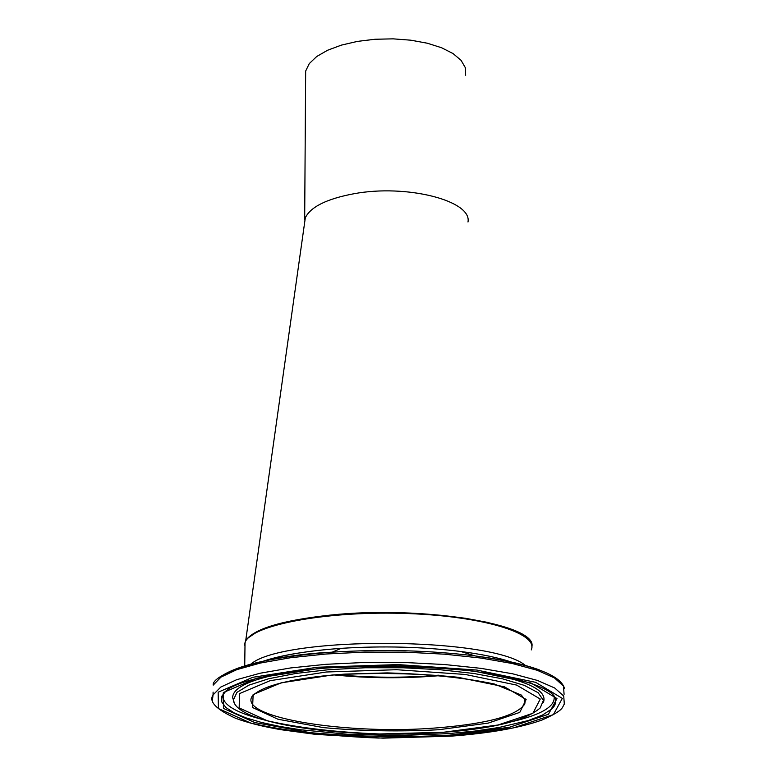 <?xml version="1.0" encoding="UTF-8"?>
<svg xmlns="http://www.w3.org/2000/svg" width="777" height="777" viewBox="0 0 777 777"><rect width="100%" height="100%" fill="white"/><g stroke="black" fill="none" stroke-linecap="round" stroke-linejoin="round"><path stroke-width="1.17" d="M244.386 645.211L245.726 640.53C253.982 628.826 282.051 620.367 329.934 615.141C422.125 605.186 538.111 624.349 531.847 646.746M304.409 224.174L305.322 217.735C310.683 206.837 326.826 198.844 353.768 193.774C406.342 183.858 472.193 200.689 467.997 221.999M305.604 77.496L305.652 71.066L309.285 63.588L316.676 56.536L327.525 50.272L341.336 45.134L357.43 41.395L375 39.258L393.133 38.85L410.887 40.2L427.331 43.221L441.618 47.756L453.04 53.564L461.062 60.315L465.316 67.667L465.666 75.252M336.014 674.737C369.726 677.942 403.603 678.175 437.674 675.407M527.175 638.461L518.385 632.585L504.914 627.136L487.14 622.309L465.656 618.307L441.239 615.306L414.782 613.412L387.325 612.713L359.916 613.238L333.624 614.957L309.431 617.793L288.228 621.619L270.736 626.291L257.517 631.604L248.931 637.354M245.008 644.143L244.988 645.755M438.49 675.203C404.467 678.039 370.561 677.855 336.752 674.679M333.799 674.912C368.045 678.34 402.603 678.651 437.47 675.835L441.453 675.475M437.966 727.796C349.776 735.295 239.947 718.133 251.758 696.872C259.625 687.15 284.693 680.04 326.962 675.534L344.959 674.096L387.189 672.901C428.914 674.028 464.607 677.729 494.279 683.983L521.28 695.026L525.271 700.155L524.776 704.02C516.783 715.714 487.839 723.63 437.966 727.796M525.242 700.048L524.776 704.02L524.679 698.746M244.949 648.552L245.037 642.443C250.981 625.427 323.3 611.198 401.641 613.364C480.079 615.297 539.277 632.973 531.254 649.931C539.005 632.284 479.933 614.937 401.602 612.907C323.358 610.839 251.175 624.747 245.037 642.443L244.726 665.889M525.427 665.471C491.588 636.586 282.993 635.868 250.835 664.141M438.587 729.749L488.228 723.096L519.774 712.383L526.146 699.455L504.448 686.829L457.828 677.243C416.763 673.203 374.873 672.455 332.167 675.009L281.138 682.847L253.137 694.541L252.583 707.536L277.981 719.24L323.407 727.622C361.023 731.07 399.417 731.779 438.587 729.749M443.482 732.264L379.545 733.974C335.703 732.235 298.3 727.835 267.327 720.774L239.18 707.925L239.471 693.628L270.075 680.691L326.311 671.998L396.649 669.706L465.248 674.455L516.618 685.081L540.258 699.038L532.935 713.267L498.028 724.999L443.482 732.264M451.019 736.14L378.467 738.053C328.758 736.091 286.218 731.118 250.864 723.125L218.395 708.537L218.162 692.2L252.729 677.321L317.094 667.258L398.018 664.588L476.932 670.075L535.712 682.352L562.315 698.387L553.37 714.636L513.189 727.952L451.019 736.14M213.092 692.084L213.044 694.929C208.644 701.65 216.259 709.469 235.868 718.385C247.669 722.736 262.49 726.476 280.342 729.613L315.821 734.401L383.022 738.15L451.204 736.149C489.957 733.197 520.269 727.806 542.142 719.988C565.054 709.712 561.674 707.575 564.316 704.137L563.723 696.037L554.72 688.004L537.461 680.448L512.558 673.776L481.109 668.366L444.706 664.539L405.273 662.528L364.976 662.451L326.019 664.306L290.511 667.958L260.266 673.193L236.703 679.681L220.794 687.053L213.044 694.929L212.432 700.242M539.704 670.046C523.97 664.199 502.428 659.488 475.106 655.914C429.38 650.31 381.73 649.057 332.167 652.175C260.178 655.555 211.422 675.31 213.209 685.129L220.959 677.126L236.849 669.638L260.382 663.043L290.588 657.721L326.058 654.001L364.967 652.097L405.215 652.165L444.599 654.185L480.963 658.051L512.364 663.529L537.247 670.289L554.487 677.952L563.48 686.101L564.083 694.317M449.203 735.207L509.537 727.233L548.436 714.306L556.973 698.552L531.079 683.012L474.096 671.143C423.514 666.122 371.93 665.219 319.328 668.414L256.944 678.136L223.32 692.55L223.407 708.391L254.827 722.561L310.052 732.633C355.497 736.771 401.884 737.626 449.203 735.207M264.539 660.897C283.168 654.856 308.712 650.67 341.181 648.348L332.167 652.175C274.232 656.623 236.771 664.976 219.794 677.243M263.656 661.062C281.595 655.06 307.439 650.825 341.181 648.348C382.634 645.726 422.503 646.765 460.78 651.485C481.429 654.176 498.28 657.692 511.315 662.023M293.424 671.367C252.875 678.214 232.614 687.014 232.644 697.756L233.401 699.892C235.13 724.844 350.524 739.5 443.735 732.284C493.686 728.583 525.844 720.464 540.209 707.934L543.414 700.359L538.121 692.696L524.329 685.372L502.573 678.836L473.951 673.504L440.083 669.725L403.02 667.773L365.093 667.764L328.661 669.696L295.969 673.426L268.92 678.68L248.951 685.129L236.985 692.336L233.401 699.892L234.265 702.845M543.337 702.622C548.067 690.724 527.904 680.652 482.838 672.426M448.475 733.624L398.494 735.596L347.727 734.275L300.631 729.778L279.798 726.437L261.46 722.445L246.086 717.899L234.1 712.878L225.874 707.497L221.717 701.893L221.843 696.182L226.369 690.53C243.376 676.213 322.28 663.577 404.458 666.035C486.703 667.88 553.214 684.323 555.584 699.154L555.788 702.447L554.545 705.71L551.903 708.906L542.579 715.005L528.282 720.551L498.844 727.515L474.922 731.06L448.475 733.624M554.38 696.532L555.584 699.154L553.952 695.949M512.762 721.474C541.996 714.51 555.759 706.108 554.059 696.279L553.923 695.901M223.096 693.948C220.969 703.7 234.275 712.266 263.005 719.628M305.322 217.735L245.726 640.53M304.681 219.638L305.652 71.066M336.091 674.727C369.765 677.933 403.593 678.156 437.606 675.398M564.529 688.558C560.839 674.766 531.031 663.888 475.106 655.914L460.78 651.485C481.711 654.215 498.572 657.731 511.373 662.033"/></g></svg>
